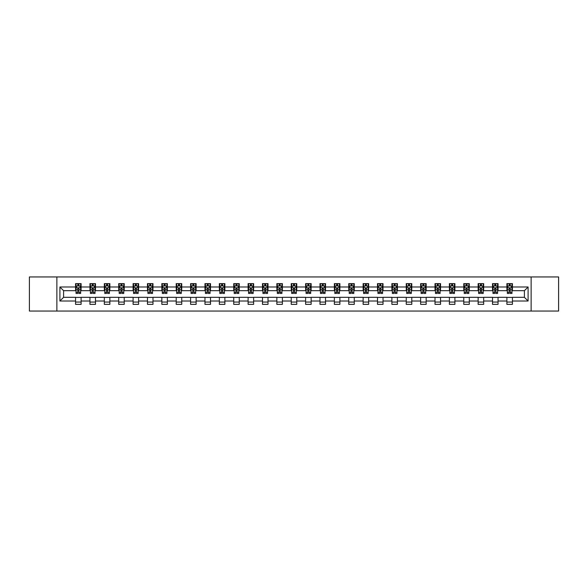 <?xml version="1.0" encoding="UTF-8"?>
<svg xmlns="http://www.w3.org/2000/svg" width="588" height="588" viewBox="0 0 588 588"><rect width="100%" height="100%" fill="white"/><g stroke="black" fill="none" stroke-linecap="round" stroke-linejoin="round"><path stroke-width="0.88" d="M531.133 311.052L558.6 311.052L558.6 276.948L531.133 276.948L531.133 311.052L56.867 311.052L56.867 276.948L29.4 276.948L29.4 311.052L56.867 311.052M531.133 276.948L56.867 276.948M512.427 286.995L512.427 283.629L506.9 283.629L506.9 286.995L498.051 286.995L498.051 283.629L492.516 283.629L492.516 286.995L483.674 286.995L483.674 283.629L478.14 283.629L478.14 286.995L469.298 286.995L469.298 283.629L463.763 283.629L463.763 286.995L454.914 286.995L454.914 283.629L449.386 283.629L449.386 286.995L440.537 286.995L440.537 283.629L435.01 283.629L435.01 286.995L426.16 286.995L426.16 283.629L420.633 283.629L420.633 286.995L411.784 286.995L411.784 283.629L406.257 283.629L406.257 286.995L397.407 286.995L397.407 283.629L391.88 283.629L391.88 286.995L383.031 286.995L383.031 283.629L377.503 283.629L377.503 286.995L368.654 286.995L368.654 283.629L363.119 283.629L363.119 286.995L354.277 286.995L354.277 283.629L348.743 283.629L348.743 286.995L339.901 286.995L339.901 283.629L334.366 283.629L334.366 286.995L325.517 286.995L325.517 283.629L319.99 283.629L319.99 286.995L311.14 286.995L311.14 283.629L305.613 283.629L305.613 286.995L296.764 286.995L296.764 283.629L291.236 283.629L291.236 286.995L282.387 286.995L282.387 283.629L276.86 283.629L276.86 286.995L268.01 286.995L268.01 283.629L262.483 283.629L262.483 286.995L253.634 286.995L253.634 283.629L248.099 283.629L248.099 286.995L239.257 286.995L239.257 283.629L233.723 283.629L233.723 286.995L224.881 286.995L224.881 283.629L219.346 283.629L219.346 286.995L210.497 286.995L210.497 283.629L204.969 283.629L204.969 286.995L196.12 286.995L196.12 283.629L190.593 283.629L190.593 286.995L181.743 286.995L181.743 283.629L176.216 283.629L176.216 286.995L167.367 286.995L167.367 283.629L161.84 283.629L161.84 286.995L152.99 286.995L152.99 283.629L147.463 283.629L147.463 286.995L138.614 286.995L138.614 283.629L133.086 283.629L133.086 286.995L124.237 286.995L124.237 283.629L118.703 283.629L118.703 286.995L109.86 286.995L109.86 283.629L104.326 283.629L104.326 286.995L95.484 286.995L95.484 283.629L89.949 283.629L89.949 286.995L81.1 286.995L81.1 283.629L75.573 283.629L75.573 286.995L59.902 286.995L59.902 301.005L63.592 297.315L75.573 297.315L75.573 304.371L81.1 304.371L81.1 297.315L89.949 297.315L89.949 304.371L95.484 304.371L95.484 297.315L104.326 297.315L104.326 304.371L109.86 304.371L109.86 297.315L118.703 297.315L118.703 304.371L124.237 304.371L124.237 297.315L133.086 297.315L133.086 304.371L138.614 304.371L138.614 297.315L147.463 297.315L147.463 304.371L152.99 304.371L152.99 297.315L161.84 297.315L161.84 304.371L167.367 304.371L167.367 297.315L176.216 297.315L176.216 304.371L181.743 304.371L181.743 297.315L190.593 297.315L190.593 304.371L196.12 304.371L196.12 297.315L204.969 297.315L204.969 304.371L210.497 304.371L210.497 297.315L219.346 297.315L219.346 304.371L224.881 304.371L224.881 297.315L233.723 297.315L233.723 304.371L239.257 304.371L239.257 297.315L248.099 297.315L248.099 304.371L253.634 304.371L253.634 297.315L262.483 297.315L262.483 304.371L268.01 304.371L268.01 297.315L276.86 297.315L276.86 304.371L282.387 304.371L282.387 297.315L291.236 297.315L291.236 304.371L296.764 304.371L296.764 297.315L305.613 297.315L305.613 304.371L311.14 304.371L311.14 297.315L319.99 297.315L319.99 304.371L325.517 304.371L325.517 297.315L334.366 297.315L334.366 304.371L339.901 304.371L339.901 297.315L348.743 297.315L348.743 304.371L354.277 304.371L354.277 297.315L363.119 297.315L363.119 304.371L368.654 304.371L368.654 297.315L377.503 297.315L377.503 304.371L383.031 304.371L383.031 297.315L391.88 297.315L391.88 304.371L397.407 304.371L397.407 297.315L406.257 297.315L406.257 304.371L411.784 304.371L411.784 297.315L420.633 297.315L420.633 304.371L426.16 304.371L426.16 297.315L435.01 297.315L435.01 304.371L440.537 304.371L440.537 297.315L449.386 297.315L449.386 304.371L454.914 304.371L454.914 297.315L463.763 297.315L463.763 304.371L469.298 304.371L469.298 297.315L478.14 297.315L478.14 304.371L483.674 304.371L483.674 297.315L492.516 297.315L492.516 304.371L498.051 304.371L498.051 297.315L506.9 297.315L506.9 304.371L512.427 304.371L512.427 297.315L524.408 297.315L524.408 290.685L512.427 290.685L512.427 286.995L528.097 286.995L528.097 301.005L512.427 301.005M506.9 301.005L498.051 301.005M492.516 301.005L483.674 301.005M478.14 301.005L469.298 301.005M463.763 301.005L454.914 301.005M449.386 301.005L440.537 301.005M435.01 301.005L426.16 301.005M420.633 301.005L411.784 301.005M406.257 301.005L397.407 301.005M391.88 301.005L383.031 301.005M377.503 301.005L368.654 301.005M363.119 301.005L354.277 301.005M348.743 301.005L339.901 301.005M334.366 301.005L325.517 301.005M319.99 301.005L311.14 301.005M305.613 301.005L296.764 301.005M291.236 301.005L282.387 301.005M276.86 301.005L268.01 301.005M262.483 301.005L253.634 301.005M248.099 301.005L239.257 301.005M233.723 301.005L224.881 301.005M219.346 301.005L210.497 301.005M204.969 301.005L196.12 301.005M190.593 301.005L181.743 301.005M176.216 301.005L167.367 301.005M161.84 301.005L152.99 301.005M147.463 301.005L138.614 301.005M133.086 301.005L124.237 301.005M118.703 301.005L109.86 301.005M104.326 301.005L95.484 301.005M89.949 301.005L81.1 301.005M75.573 301.005L59.902 301.005M506.9 286.995L506.9 290.685L498.051 290.685L498.051 286.995M492.516 286.995L492.516 290.685L483.674 290.685L483.674 286.995M478.14 286.995L478.14 290.685L469.298 290.685L469.298 286.995M463.763 286.995L463.763 290.685L454.914 290.685L454.914 286.995M449.386 286.995L449.386 290.685L440.537 290.685L440.537 286.995M435.01 286.995L435.01 290.685L426.16 290.685L426.16 286.995M420.633 286.995L420.633 290.685L411.784 290.685L411.784 286.995M406.257 286.995L406.257 290.685L397.407 290.685L397.407 286.995M391.88 286.995L391.88 290.685L383.031 290.685L383.031 286.995M377.503 286.995L377.503 290.685L368.654 290.685L368.654 286.995M363.119 286.995L363.119 290.685L354.277 290.685L354.277 286.995M348.743 286.995L348.743 290.685L339.901 290.685L339.901 286.995M334.366 286.995L334.366 290.685L325.517 290.685L325.517 286.995M319.99 286.995L319.99 290.685L311.14 290.685L311.14 286.995M305.613 286.995L305.613 290.685L296.764 290.685L296.764 286.995M291.236 286.995L291.236 290.685L282.387 290.685L282.387 286.995M276.86 286.995L276.86 290.685L268.01 290.685L268.01 286.995M262.483 286.995L262.483 290.685L253.634 290.685L253.634 286.995M248.099 286.995L248.099 290.685L239.257 290.685L239.257 286.995M233.723 286.995L233.723 290.685L224.881 290.685L224.881 286.995M219.346 286.995L219.346 290.685L210.497 290.685L210.497 286.995M204.969 286.995L204.969 290.685L196.12 290.685L196.12 286.995M190.593 286.995L190.593 290.685L181.743 290.685L181.743 286.995M176.216 286.995L176.216 290.685L167.367 290.685L167.367 286.995M161.84 286.995L161.84 290.685L152.99 290.685L152.99 286.995M147.463 286.995L147.463 290.685L138.614 290.685L138.614 286.995M133.086 286.995L133.086 290.685L124.237 290.685L124.237 286.995M118.703 286.995L118.703 290.685L109.86 290.685L109.86 286.995M104.326 286.995L104.326 290.685L95.484 290.685L95.484 286.995M89.949 286.995L89.949 290.685L81.1 290.685L81.1 286.995M75.573 286.995L75.573 290.685L63.592 290.685L59.902 286.995M63.592 290.685L63.592 297.315M528.097 301.005L524.408 297.315M524.408 290.685L528.097 286.995M75.573 285.937L76.036 285.937M77.785 285.937L78.895 285.937M80.644 285.937L81.1 285.937M75.573 290.59L76.036 290.59M77.785 290.59L78.895 290.59M80.644 290.59L81.1 290.59M75.573 297.41L81.1 297.41M75.573 302.063L81.1 302.063M89.949 297.41L95.484 297.41M89.949 302.063L95.484 302.063M89.949 285.937L90.412 285.937M92.162 285.937L93.272 285.937M95.021 285.937L95.484 285.937M89.949 290.59L90.412 290.59M92.162 290.59L93.272 290.59M95.021 290.59L95.484 290.59M104.326 297.41L109.86 297.41M104.326 302.063L109.86 302.063M104.326 285.937L104.789 285.937M106.538 285.937L107.648 285.937M109.397 285.937L109.86 285.937M104.326 290.59L104.789 290.59M106.538 290.59L107.648 290.59M109.397 290.59L109.86 290.59M118.703 297.41L124.237 297.41M118.703 302.063L124.237 302.063M118.703 285.937L119.166 285.937M120.915 285.937L122.025 285.937M123.774 285.937L124.237 285.937M118.703 290.59L119.166 290.59M120.915 290.59L122.025 290.59M123.774 290.59L124.237 290.59M133.086 297.41L138.614 297.41M133.086 302.063L138.614 302.063M133.086 285.937L133.542 285.937M135.299 285.937L136.401 285.937M138.151 285.937L138.614 285.937M133.086 290.59L133.542 290.59M135.299 290.59L136.401 290.59M138.151 290.59L138.614 290.59M147.463 297.41L152.99 297.41M147.463 302.063L152.99 302.063M147.463 285.937L147.919 285.937M149.675 285.937L150.778 285.937M152.527 285.937L152.99 285.937M147.463 290.59L147.919 290.59M149.675 290.59L150.778 290.59M152.527 290.59L152.99 290.59M161.84 297.41L167.367 297.41M161.84 302.063L167.367 302.063M161.84 285.937L162.303 285.937M164.052 285.937L165.154 285.937M166.904 285.937L167.367 285.937M161.84 290.59L162.303 290.59M164.052 290.59L165.154 290.59M166.904 290.59L167.367 290.59M176.216 297.41L181.743 297.41M176.216 302.063L181.743 302.063M176.216 285.937L176.679 285.937M178.429 285.937L179.531 285.937M181.288 285.937L181.743 285.937M176.216 290.59L176.679 290.59M178.429 290.59L179.531 290.59M181.288 290.59L181.743 290.59M190.593 297.41L196.12 297.41M190.593 302.063L196.12 302.063M190.593 285.937L191.056 285.937M192.805 285.937L193.908 285.937M195.664 285.937L196.12 285.937M190.593 290.59L191.056 290.59M192.805 290.59L193.908 290.59M195.664 290.59L196.12 290.59M204.969 297.41L210.497 297.41M204.969 302.063L210.497 302.063M204.969 285.937L205.433 285.937M207.182 285.937L208.292 285.937M210.041 285.937L210.497 285.937M204.969 290.59L205.433 290.59M207.182 290.59L208.292 290.59M210.041 290.59L210.497 290.59M219.346 297.41L224.881 297.41M219.346 302.063L224.881 302.063M219.346 285.937L219.809 285.937M221.558 285.937L222.668 285.937M224.418 285.937L224.881 285.937M219.346 290.59L219.809 290.59M221.558 290.59L222.668 290.59M224.418 290.59L224.881 290.59M233.723 297.41L239.257 297.41M233.723 302.063L239.257 302.063M233.723 285.937L234.186 285.937M235.935 285.937L237.045 285.937M238.794 285.937L239.257 285.937M233.723 290.59L234.186 290.59M235.935 290.59L237.045 290.59M238.794 290.59L239.257 290.59M248.099 297.41L253.634 297.41M248.099 302.063L253.634 302.063M248.099 285.937L248.562 285.937M250.312 285.937L251.421 285.937M253.171 285.937L253.634 285.937M248.099 290.59L248.562 290.59M250.312 290.59L251.421 290.59M253.171 290.59L253.634 290.59M262.483 297.41L268.01 297.41M262.483 302.063L268.01 302.063M262.483 285.937L262.939 285.937M264.696 285.937L265.798 285.937M267.547 285.937L268.01 285.937M262.483 290.59L262.939 290.59M264.696 290.59L265.798 290.59M267.547 290.59L268.01 290.59M276.86 297.41L282.387 297.41M276.86 302.063L282.387 302.063M276.86 285.937L277.315 285.937M279.072 285.937L280.175 285.937M281.924 285.937L282.387 285.937M276.86 290.59L277.315 290.59M279.072 290.59L280.175 290.59M281.924 290.59L282.387 290.59M291.236 297.41L296.764 297.41M291.236 302.063L296.764 302.063M291.236 285.937L291.699 285.937M293.449 285.937L294.551 285.937M296.301 285.937L296.764 285.937M291.236 290.59L291.699 290.59M293.449 290.59L294.551 290.59M296.301 290.59L296.764 290.59M305.613 297.41L311.14 297.41M305.613 302.063L311.14 302.063M305.613 285.937L306.076 285.937M307.825 285.937L308.928 285.937M310.685 285.937L311.14 285.937M305.613 290.59L306.076 290.59M307.825 290.59L308.928 290.59M310.685 290.59L311.14 290.59M319.99 297.41L325.517 297.41M319.99 302.063L325.517 302.063M319.99 285.937L320.453 285.937M322.202 285.937L323.304 285.937M325.061 285.937L325.517 285.937M319.99 290.59L320.453 290.59M322.202 290.59L323.304 290.59M325.061 290.59L325.517 290.59M334.366 297.41L339.901 297.41M334.366 302.063L339.901 302.063M334.366 285.937L334.829 285.937M336.579 285.937L337.688 285.937M339.438 285.937L339.901 285.937M334.366 290.59L334.829 290.59M336.579 290.59L337.688 290.59M339.438 290.59L339.901 290.59M348.743 297.41L354.277 297.41M348.743 302.063L354.277 302.063M348.743 285.937L349.206 285.937M350.955 285.937L352.065 285.937M353.814 285.937L354.277 285.937M348.743 290.59L349.206 290.59M350.955 290.59L352.065 290.59M353.814 290.59L354.277 290.59M363.119 297.41L368.654 297.41M363.119 302.063L368.654 302.063M363.119 285.937L363.582 285.937M365.332 285.937L366.442 285.937M368.191 285.937L368.654 285.937M363.119 290.59L363.582 290.59M365.332 290.59L366.442 290.59M368.191 290.59L368.654 290.59M377.503 297.41L383.031 297.41M377.503 302.063L383.031 302.063M377.503 285.937L377.959 285.937M379.708 285.937L380.818 285.937M382.567 285.937L383.031 285.937M377.503 290.59L377.959 290.59M379.708 290.59L380.818 290.59M382.567 290.59L383.031 290.59M391.88 297.41L397.407 297.41M391.88 302.063L397.407 302.063M391.88 285.937L392.336 285.937M394.092 285.937L395.195 285.937M396.944 285.937L397.407 285.937M391.88 290.59L392.336 290.59M394.092 290.59L395.195 290.59M396.944 290.59L397.407 290.59M406.257 297.41L411.784 297.41M406.257 302.063L411.784 302.063M406.257 285.937L406.712 285.937M408.469 285.937L409.571 285.937M411.321 285.937L411.784 285.937M406.257 290.59L406.712 290.59M408.469 290.59L409.571 290.59M411.321 290.59L411.784 290.59M420.633 297.41L426.16 297.41M420.633 302.063L426.16 302.063M420.633 285.937L421.096 285.937M422.845 285.937L423.948 285.937M425.697 285.937L426.16 285.937M420.633 290.59L421.096 290.59M422.845 290.59L423.948 290.59M425.697 290.59L426.16 290.59M435.01 297.41L440.537 297.41M435.01 302.063L440.537 302.063M435.01 285.937L435.473 285.937M437.222 285.937L438.325 285.937M440.081 285.937L440.537 285.937M435.01 290.59L435.473 290.59M437.222 290.59L438.325 290.59M440.081 290.59L440.537 290.59M449.386 297.41L454.914 297.41M449.386 302.063L454.914 302.063M449.386 285.937L449.849 285.937M451.599 285.937L452.701 285.937M454.458 285.937L454.914 285.937M449.386 290.59L449.849 290.59M451.599 290.59L452.701 290.59M454.458 290.59L454.914 290.59M463.763 297.41L469.298 297.41M463.763 302.063L469.298 302.063M463.763 285.937L464.226 285.937M465.975 285.937L467.085 285.937M468.834 285.937L469.298 285.937M463.763 290.59L464.226 290.59M465.975 290.59L467.085 290.59M468.834 290.59L469.298 290.59M478.14 297.41L483.674 297.41M478.14 302.063L483.674 302.063M478.14 285.937L478.603 285.937M480.352 285.937L481.462 285.937M483.211 285.937L483.674 285.937M478.14 290.59L478.603 290.59M480.352 290.59L481.462 290.59M483.211 290.59L483.674 290.59M492.516 297.41L498.051 297.41M492.516 302.063L498.051 302.063M492.516 285.937L492.979 285.937M494.728 285.937L495.838 285.937M497.588 285.937L498.051 285.937M492.516 290.59L492.979 290.59M494.728 290.59L495.838 290.59M497.588 290.59L498.051 290.59M506.9 297.41L512.427 297.41M506.9 302.063L512.427 302.063M506.9 285.937L507.356 285.937M509.105 285.937L510.215 285.937M511.964 285.937L512.427 285.937M506.9 290.59L507.356 290.59M509.105 290.59L510.215 290.59M511.964 290.59L512.427 290.59M78.895 284.827L77.785 284.827M80.644 292.295L78.895 292.295L78.895 293.449L80.644 293.449L80.644 287.826L79.718 285.981L76.954 285.981L76.036 287.826L76.036 293.449L77.785 293.449L77.785 292.295L76.036 292.295M76.036 287.826L76.036 283.629M80.644 287.826L80.644 283.629M77.785 285.981L77.785 283.629M78.895 283.629L78.895 285.981M78.895 292.295L78.895 288.517L77.785 288.517L77.785 292.295M93.272 284.827L92.162 284.827M95.021 292.295L93.272 292.295L93.272 293.449L95.021 293.449L95.021 287.826L94.102 285.981L91.331 285.981L90.412 287.826L90.412 293.449L92.162 293.449L92.162 292.295L90.412 292.295M90.412 287.826L90.412 283.629M95.021 287.826L95.021 283.629M92.162 285.981L92.162 283.629M93.272 283.629L93.272 285.981M93.272 292.295L93.272 288.517L92.162 288.517L92.162 292.295M107.648 284.827L106.538 284.827M109.397 292.295L107.648 292.295L107.648 293.449L109.397 293.449L109.397 287.826L108.479 285.981L105.708 285.981L104.789 287.826L104.789 293.449L106.538 293.449L106.538 292.295L104.789 292.295M104.789 287.826L104.789 283.629M109.397 287.826L109.397 283.629M106.538 285.981L106.538 283.629M107.648 283.629L107.648 285.981M107.648 292.295L107.648 288.517L106.538 288.517L106.538 292.295M122.025 284.827L120.915 284.827M123.774 292.295L122.025 292.295L122.025 293.449L123.774 293.449L123.774 287.826L122.855 285.981L120.092 285.981L119.166 287.826L119.166 293.449L120.915 293.449L120.915 292.295L119.166 292.295M119.166 287.826L119.166 283.629M123.774 287.826L123.774 283.629M120.915 285.981L120.915 283.629M122.025 283.629L122.025 285.981M122.025 292.295L122.025 288.517L120.915 288.517L120.915 292.295M136.401 284.827L135.299 284.827M138.151 292.295L136.401 292.295L136.401 293.449L138.151 293.449L138.151 287.826L137.232 285.981L134.468 285.981L133.542 287.826L133.542 293.449L135.299 293.449L135.299 292.295L133.542 292.295M133.542 287.826L133.542 283.629M138.151 287.826L138.151 283.629M135.299 285.981L135.299 283.629M136.401 283.629L136.401 285.981M136.401 292.295L136.401 288.517L135.299 288.517L135.299 292.295M150.778 284.827L149.675 284.827M152.527 292.295L150.778 292.295L150.778 293.449L152.527 293.449L152.527 287.826L151.608 285.981L148.845 285.981L147.919 287.826L147.919 293.449L149.675 293.449L149.675 292.295L147.919 292.295M147.919 287.826L147.919 283.629M152.527 287.826L152.527 283.629M149.675 285.981L149.675 283.629M150.778 283.629L150.778 285.981M150.778 292.295L150.778 288.517L149.675 288.517L149.675 292.295M165.154 284.827L164.052 284.827M166.904 292.295L165.154 292.295L165.154 293.449L166.904 293.449L166.904 287.826L165.985 285.981L163.221 285.981L162.303 287.826L162.303 293.449L164.052 293.449L164.052 292.295L162.303 292.295M162.303 287.826L162.303 283.629M166.904 287.826L166.904 283.629M164.052 285.981L164.052 283.629M165.154 283.629L165.154 285.981M165.154 292.295L165.154 288.517L164.052 288.517L164.052 292.295M179.531 284.827L178.429 284.827M181.288 292.295L179.531 292.295L179.531 293.449L181.288 293.449L181.288 287.826L180.362 285.981L177.598 285.981L176.679 287.826L176.679 293.449L178.429 293.449L178.429 292.295L176.679 292.295M176.679 287.826L176.679 283.629M181.288 287.826L181.288 283.629M178.429 285.981L178.429 283.629M179.531 283.629L179.531 285.981M179.531 292.295L179.531 288.517L178.429 288.517L178.429 292.295M193.908 284.827L192.805 284.827M195.664 292.295L193.908 292.295L193.908 293.449L195.664 293.449L195.664 287.826L194.738 285.981L191.975 285.981L191.056 287.826L191.056 293.449L192.805 293.449L192.805 292.295L191.056 292.295M191.056 287.826L191.056 283.629M195.664 287.826L195.664 283.629M192.805 285.981L192.805 283.629M193.908 283.629L193.908 285.981M193.908 292.295L193.908 288.517L192.805 288.517L192.805 292.295M208.292 284.827L207.182 284.827M210.041 292.295L208.292 292.295L208.292 293.449L210.041 293.449L210.041 287.826L209.115 285.981L206.351 285.981L205.433 287.826L205.433 293.449L207.182 293.449L207.182 292.295L205.433 292.295M205.433 287.826L205.433 283.629M210.041 287.826L210.041 283.629M207.182 285.981L207.182 283.629M208.292 283.629L208.292 285.981M208.292 292.295L208.292 288.517L207.182 288.517L207.182 292.295M222.668 284.827L221.558 284.827M224.418 292.295L222.668 292.295L222.668 293.449L224.418 293.449L224.418 287.826L223.499 285.981L220.728 285.981L219.809 287.826L219.809 293.449L221.558 293.449L221.558 292.295L219.809 292.295M219.809 287.826L219.809 283.629M224.418 287.826L224.418 283.629M221.558 285.981L221.558 283.629M222.668 283.629L222.668 285.981M222.668 292.295L222.668 288.517L221.558 288.517L221.558 292.295M237.045 284.827L235.935 284.827M238.794 292.295L237.045 292.295L237.045 293.449L238.794 293.449L238.794 287.826L237.875 285.981L235.104 285.981L234.186 287.826L234.186 293.449L235.935 293.449L235.935 292.295L234.186 292.295M234.186 287.826L234.186 283.629M238.794 287.826L238.794 283.629M235.935 285.981L235.935 283.629M237.045 283.629L237.045 285.981M237.045 292.295L237.045 288.517L235.935 288.517L235.935 292.295M251.421 284.827L250.312 284.827M253.171 292.295L251.421 292.295L251.421 293.449L253.171 293.449L253.171 287.826L252.252 285.981L249.488 285.981L248.562 287.826L248.562 293.449L250.312 293.449L250.312 292.295L248.562 292.295M248.562 287.826L248.562 283.629M253.171 287.826L253.171 283.629M250.312 285.981L250.312 283.629M251.421 283.629L251.421 285.981M251.421 292.295L251.421 288.517L250.312 288.517L250.312 292.295M265.798 284.827L264.696 284.827M267.547 292.295L265.798 292.295L265.798 293.449L267.547 293.449L267.547 287.826L266.629 285.981L263.865 285.981L262.939 287.826L262.939 293.449L264.696 293.449L264.696 292.295L262.939 292.295M262.939 287.826L262.939 283.629M267.547 287.826L267.547 283.629M264.696 285.981L264.696 283.629M265.798 283.629L265.798 285.981M265.798 292.295L265.798 288.517L264.696 288.517L264.696 292.295M280.175 284.827L279.072 284.827M281.924 292.295L280.175 292.295L280.175 293.449L281.924 293.449L281.924 287.826L281.005 285.981L278.242 285.981L277.315 287.826L277.315 293.449L279.072 293.449L279.072 292.295L277.315 292.295M277.315 287.826L277.315 283.629M281.924 287.826L281.924 283.629M279.072 285.981L279.072 283.629M280.175 283.629L280.175 285.981M280.175 292.295L280.175 288.517L279.072 288.517L279.072 292.295M294.551 284.827L293.449 284.827M296.301 292.295L294.551 292.295L294.551 293.449L296.301 293.449L296.301 287.826L295.382 285.981L292.618 285.981L291.699 287.826L291.699 293.449L293.449 293.449L293.449 292.295L291.699 292.295M291.699 287.826L291.699 283.629M296.301 287.826L296.301 283.629M293.449 285.981L293.449 283.629M294.551 283.629L294.551 285.981M294.551 292.295L294.551 288.517L293.449 288.517L293.449 292.295M308.928 284.827L307.825 284.827M310.685 292.295L308.928 292.295L308.928 293.449L310.685 293.449L310.685 287.826L309.758 285.981L306.995 285.981L306.076 287.826L306.076 293.449L307.825 293.449L307.825 292.295L306.076 292.295M306.076 287.826L306.076 283.629M310.685 287.826L310.685 283.629M307.825 285.981L307.825 283.629M308.928 283.629L308.928 285.981M308.928 292.295L308.928 288.517L307.825 288.517L307.825 292.295M323.304 284.827L322.202 284.827M325.061 292.295L323.304 292.295L323.304 293.449L325.061 293.449L325.061 287.826L324.135 285.981L321.371 285.981L320.453 287.826L320.453 293.449L322.202 293.449L322.202 292.295L320.453 292.295M320.453 287.826L320.453 283.629M325.061 287.826L325.061 283.629M322.202 285.981L322.202 283.629M323.304 283.629L323.304 285.981M323.304 292.295L323.304 288.517L322.202 288.517L322.202 292.295M337.688 284.827L336.579 284.827M339.438 292.295L337.688 292.295L337.688 293.449L339.438 293.449L339.438 287.826L338.512 285.981L335.748 285.981L334.829 287.826L334.829 293.449L336.579 293.449L336.579 292.295L334.829 292.295M334.829 287.826L334.829 283.629M339.438 287.826L339.438 283.629M336.579 285.981L336.579 283.629M337.688 283.629L337.688 285.981M337.688 292.295L337.688 288.517L336.579 288.517L336.579 292.295M352.065 284.827L350.955 284.827M353.814 292.295L352.065 292.295L352.065 293.449L353.814 293.449L353.814 287.826L352.896 285.981L350.125 285.981L349.206 287.826L349.206 293.449L350.955 293.449L350.955 292.295L349.206 292.295M349.206 287.826L349.206 283.629M353.814 287.826L353.814 283.629M350.955 285.981L350.955 283.629M352.065 283.629L352.065 285.981M352.065 292.295L352.065 288.517L350.955 288.517L350.955 292.295M366.442 284.827L365.332 284.827M368.191 292.295L366.442 292.295L366.442 293.449L368.191 293.449L368.191 287.826L367.272 285.981L364.501 285.981L363.582 287.826L363.582 293.449L365.332 293.449L365.332 292.295L363.582 292.295M363.582 287.826L363.582 283.629M368.191 287.826L368.191 283.629M365.332 285.981L365.332 283.629M366.442 283.629L366.442 285.981M366.442 292.295L366.442 288.517L365.332 288.517L365.332 292.295M380.818 284.827L379.708 284.827M382.567 292.295L380.818 292.295L380.818 293.449L382.567 293.449L382.567 287.826L381.649 285.981L378.885 285.981L377.959 287.826L377.959 293.449L379.708 293.449L379.708 292.295L377.959 292.295M377.959 287.826L377.959 283.629M382.567 287.826L382.567 283.629M379.708 285.981L379.708 283.629M380.818 283.629L380.818 285.981M380.818 292.295L380.818 288.517L379.708 288.517L379.708 292.295M395.195 284.827L394.092 284.827M396.944 292.295L395.195 292.295L395.195 293.449L396.944 293.449L396.944 287.826L396.025 285.981L393.262 285.981L392.336 287.826L392.336 293.449L394.092 293.449L394.092 292.295L392.336 292.295M392.336 287.826L392.336 283.629M396.944 287.826L396.944 283.629M394.092 285.981L394.092 283.629M395.195 283.629L395.195 285.981M395.195 292.295L395.195 288.517L394.092 288.517L394.092 292.295M409.571 284.827L408.469 284.827M411.321 292.295L409.571 292.295L409.571 293.449L411.321 293.449L411.321 287.826L410.402 285.981L407.638 285.981L406.712 287.826L406.712 293.449L408.469 293.449L408.469 292.295L406.712 292.295M406.712 287.826L406.712 283.629M411.321 287.826L411.321 283.629M408.469 285.981L408.469 283.629M409.571 283.629L409.571 285.981M409.571 292.295L409.571 288.517L408.469 288.517L408.469 292.295M423.948 284.827L422.845 284.827M425.697 292.295L423.948 292.295L423.948 293.449L425.697 293.449L425.697 287.826L424.779 285.981L422.015 285.981L421.096 287.826L421.096 293.449L422.845 293.449L422.845 292.295L421.096 292.295M421.096 287.826L421.096 283.629M425.697 287.826L425.697 283.629M422.845 285.981L422.845 283.629M423.948 283.629L423.948 285.981M423.948 292.295L423.948 288.517L422.845 288.517L422.845 292.295M438.325 284.827L437.222 284.827M440.081 292.295L438.325 292.295L438.325 293.449L440.081 293.449L440.081 287.826L439.155 285.981L436.392 285.981L435.473 287.826L435.473 293.449L437.222 293.449L437.222 292.295L435.473 292.295M435.473 287.826L435.473 283.629M440.081 287.826L440.081 283.629M437.222 285.981L437.222 283.629M438.325 283.629L438.325 285.981M438.325 292.295L438.325 288.517L437.222 288.517L437.222 292.295M452.701 284.827L451.599 284.827M454.458 292.295L452.701 292.295L452.701 293.449L454.458 293.449L454.458 287.826L453.532 285.981L450.768 285.981L449.849 287.826L449.849 293.449L451.599 293.449L451.599 292.295L449.849 292.295M449.849 287.826L449.849 283.629M454.458 287.826L454.458 283.629M451.599 285.981L451.599 283.629M452.701 283.629L452.701 285.981M452.701 292.295L452.701 288.517L451.599 288.517L451.599 292.295M467.085 284.827L465.975 284.827M468.834 292.295L467.085 292.295L467.085 293.449L468.834 293.449L468.834 287.826L467.908 285.981L465.145 285.981L464.226 287.826L464.226 293.449L465.975 293.449L465.975 292.295L464.226 292.295M464.226 287.826L464.226 283.629M468.834 287.826L468.834 283.629M465.975 285.981L465.975 283.629M467.085 283.629L467.085 285.981M467.085 292.295L467.085 288.517L465.975 288.517L465.975 292.295M481.462 284.827L480.352 284.827M483.211 292.295L481.462 292.295L481.462 293.449L483.211 293.449L483.211 287.826L482.292 285.981L479.521 285.981L478.603 287.826L478.603 293.449L480.352 293.449L480.352 292.295L478.603 292.295M478.603 287.826L478.603 283.629M483.211 287.826L483.211 283.629M480.352 285.981L480.352 283.629M481.462 283.629L481.462 285.981M481.462 292.295L481.462 288.517L480.352 288.517L480.352 292.295M495.838 284.827L494.728 284.827M497.588 292.295L495.838 292.295L495.838 293.449L497.588 293.449L497.588 287.826L496.669 285.981L493.898 285.981L492.979 287.826L492.979 293.449L494.728 293.449L494.728 292.295L492.979 292.295M492.979 287.826L492.979 283.629M497.588 287.826L497.588 283.629M494.728 285.981L494.728 283.629M495.838 283.629L495.838 285.981M495.838 292.295L495.838 288.517L494.728 288.517L494.728 292.295M510.215 284.827L509.105 284.827M511.964 292.295L510.215 292.295L510.215 293.449L511.964 293.449L511.964 287.826L511.045 285.981L508.282 285.981L507.356 287.826L507.356 293.449L509.105 293.449L509.105 292.295L507.356 292.295M507.356 287.826L507.356 283.629M511.964 287.826L511.964 283.629M509.105 285.981L509.105 283.629M510.215 283.629L510.215 285.981M510.215 292.295L510.215 288.517L509.105 288.517L509.105 292.295M80.622 287.782L76.058 287.782M76.036 286.091L76.903 286.091M79.777 286.091L80.644 286.091M77.785 289.818L76.036 289.818M80.644 289.818L78.895 289.818M78.895 285.415L77.785 285.415M94.999 287.782L90.434 287.782M90.412 286.091L91.28 286.091M94.153 286.091L95.021 286.091M92.162 289.818L90.412 289.818M95.021 289.818L93.272 289.818M93.272 285.415L92.162 285.415M109.375 287.782L104.811 287.782M104.789 286.091L105.656 286.091M108.53 286.091L109.397 286.091M106.538 289.818L104.789 289.818M109.397 289.818L107.648 289.818M107.648 285.415L106.538 285.415M123.752 287.782L119.188 287.782M119.166 286.091L120.033 286.091M122.907 286.091L123.774 286.091M120.915 289.818L119.166 289.818M123.774 289.818L122.025 289.818M122.025 285.415L120.915 285.415M138.129 287.782L133.564 287.782M133.542 286.091L134.409 286.091M137.283 286.091L138.151 286.091M135.299 289.818L133.542 289.818M138.151 289.818L136.401 289.818M136.401 285.415L135.299 285.415M152.505 287.782L147.948 287.782M147.919 286.091L148.786 286.091M151.66 286.091L152.527 286.091M149.675 289.818L147.919 289.818M152.527 289.818L150.778 289.818M150.778 285.415L149.675 285.415M166.882 287.782L162.325 287.782M162.303 286.091L163.163 286.091M166.044 286.091L166.904 286.091M164.052 289.818L162.303 289.818M166.904 289.818L165.154 289.818M165.154 285.415L164.052 285.415M181.258 287.782L176.701 287.782M176.679 286.091L177.539 286.091M180.42 286.091L181.288 286.091M178.429 289.818L176.679 289.818M181.288 289.818L179.531 289.818M179.531 285.415L178.429 285.415M195.642 287.782L191.078 287.782M191.056 286.091L191.923 286.091M194.797 286.091L195.664 286.091M192.805 289.818L191.056 289.818M195.664 289.818L193.908 289.818M193.908 285.415L192.805 285.415M210.019 287.782L205.455 287.782M205.433 286.091L206.3 286.091M209.174 286.091L210.041 286.091M207.182 289.818L205.433 289.818M210.041 289.818L208.292 289.818M208.292 285.415L207.182 285.415M224.395 287.782L219.831 287.782M219.809 286.091L220.676 286.091M223.55 286.091L224.418 286.091M221.558 289.818L219.809 289.818M224.418 289.818L222.668 289.818M222.668 285.415L221.558 285.415M238.772 287.782L234.208 287.782M234.186 286.091L235.053 286.091M237.927 286.091L238.794 286.091M235.935 289.818L234.186 289.818M238.794 289.818L237.045 289.818M237.045 285.415L235.935 285.415M253.149 287.782L248.584 287.782M248.562 286.091L249.43 286.091M252.303 286.091L253.171 286.091M250.312 289.818L248.562 289.818M253.171 289.818L251.421 289.818M251.421 285.415L250.312 285.415M267.525 287.782L262.961 287.782M262.939 286.091L263.806 286.091M266.68 286.091L267.547 286.091M264.696 289.818L262.939 289.818M267.547 289.818L265.798 289.818M265.798 285.415L264.696 285.415M281.902 287.782L277.345 287.782M277.315 286.091L278.183 286.091M281.057 286.091L281.924 286.091M279.072 289.818L277.315 289.818M281.924 289.818L280.175 289.818M280.175 285.415L279.072 285.415M296.279 287.782L291.721 287.782M291.699 286.091L292.559 286.091M295.441 286.091L296.301 286.091M293.449 289.818L291.699 289.818M296.301 289.818L294.551 289.818M294.551 285.415L293.449 285.415M310.655 287.782L306.098 287.782M306.076 286.091L306.943 286.091M309.817 286.091L310.685 286.091M307.825 289.818L306.076 289.818M310.685 289.818L308.928 289.818M308.928 285.415L307.825 285.415M325.039 287.782L320.475 287.782M320.453 286.091L321.32 286.091M324.194 286.091L325.061 286.091M322.202 289.818L320.453 289.818M325.061 289.818L323.304 289.818M323.304 285.415L322.202 285.415M339.416 287.782L334.851 287.782M334.829 286.091L335.697 286.091M338.57 286.091L339.438 286.091M336.579 289.818L334.829 289.818M339.438 289.818L337.688 289.818M337.688 285.415L336.579 285.415M353.792 287.782L349.228 287.782M349.206 286.091L350.073 286.091M352.947 286.091L353.814 286.091M350.955 289.818L349.206 289.818M353.814 289.818L352.065 289.818M352.065 285.415L350.955 285.415M368.169 287.782L363.604 287.782M363.582 286.091L364.45 286.091M367.324 286.091L368.191 286.091M365.332 289.818L363.582 289.818M368.191 289.818L366.442 289.818M366.442 285.415L365.332 285.415M382.545 287.782L377.981 287.782M377.959 286.091L378.826 286.091M381.7 286.091L382.567 286.091M379.708 289.818L377.959 289.818M382.567 289.818L380.818 289.818M380.818 285.415L379.708 285.415M396.922 287.782L392.358 287.782M392.336 286.091L393.203 286.091M396.077 286.091L396.944 286.091M394.092 289.818L392.336 289.818M396.944 289.818L395.195 289.818M395.195 285.415L394.092 285.415M411.299 287.782L406.742 287.782M406.712 286.091L407.58 286.091M410.461 286.091L411.321 286.091M408.469 289.818L406.712 289.818M411.321 289.818L409.571 289.818M409.571 285.415L408.469 285.415M425.675 287.782L421.118 287.782M421.096 286.091L421.956 286.091M424.837 286.091L425.697 286.091M422.845 289.818L421.096 289.818M425.697 289.818L423.948 289.818M423.948 285.415L422.845 285.415M440.052 287.782L435.495 287.782M435.473 286.091L436.34 286.091M439.214 286.091L440.081 286.091M437.222 289.818L435.473 289.818M440.081 289.818L438.325 289.818M438.325 285.415L437.222 285.415M454.436 287.782L449.871 287.782M449.849 286.091L450.717 286.091M453.591 286.091L454.458 286.091M451.599 289.818L449.849 289.818M454.458 289.818L452.701 289.818M452.701 285.415L451.599 285.415M468.812 287.782L464.248 287.782M464.226 286.091L465.093 286.091M467.967 286.091L468.834 286.091M465.975 289.818L464.226 289.818M468.834 289.818L467.085 289.818M467.085 285.415L465.975 285.415M483.189 287.782L478.625 287.782M478.603 286.091L479.47 286.091M482.344 286.091L483.211 286.091M480.352 289.818L478.603 289.818M483.211 289.818L481.462 289.818M481.462 285.415L480.352 285.415M497.566 287.782L493.001 287.782M492.979 286.091L493.846 286.091M496.72 286.091L497.588 286.091M494.728 289.818L492.979 289.818M497.588 289.818L495.838 289.818M495.838 285.415L494.728 285.415M511.942 287.782L507.378 287.782M507.356 286.091L508.223 286.091M511.097 286.091L511.964 286.091M509.105 289.818L507.356 289.818M511.964 289.818L510.215 289.818M510.215 285.415L509.105 285.415"/></g></svg>
